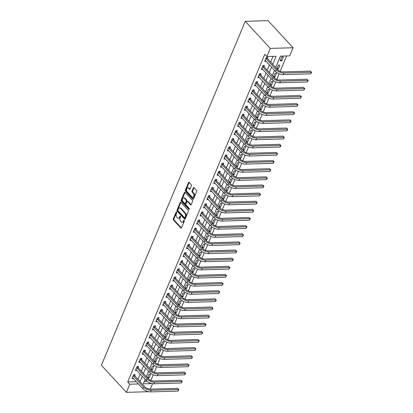 <?xml version="1.0" encoding="UTF-8"?>
<svg xmlns="http://www.w3.org/2000/svg" width="413" height="413" viewBox="0 0 413 413"><rect width="100%" height="100%" fill="white"/><g stroke="black" fill="none" stroke-linecap="round" stroke-linejoin="round"><path stroke-width="0.62" d="M176.625 211.993A0.542 0.341 -91.7 0 0 176.15 212.132L173.31 218.916A0.78 0.49 -91.7 0 0 173.45 220L180.817 227.976A0.78 0.49 -91.7 0 0 181.106 228.115A0.78 0.49 -91.7 0 0 181.493 227.78L184.332 220.996A0.542 0.341 -91.7 0 0 183.759 220.372L183.393 221.254A2.488 1.564 -91.7 0 1 182.154 222.323A2.488 1.564 -91.7 0 1 181.23 221.879L180.615 221.213A2.488 1.564 -91.7 0 1 180.161 217.749L180.527 216.871A0.542 0.341 -91.7 0 0 179.954 216.252L179.588 217.13A2.488 1.564 -91.7 0 1 178.349 218.198A2.488 1.564 -91.7 0 1 177.425 217.754L176.81 217.093A2.488 1.564 -91.7 0 1 176.356 213.629L176.723 212.752A0.542 0.341 -91.7 0 0 176.625 211.993M191.384 185.726A0.78 0.49 -91.7 0 0 191.245 184.642L189.18 182.407A0.78 0.49 -91.7 0 0 188.886 182.267A0.78 0.49 -91.7 0 0 188.504 182.603L185.349 190.14A0.78 0.49 -91.7 0 0 185.489 191.224L192.856 199.2A0.78 0.49 -91.7 0 0 193.145 199.34A0.78 0.49 -91.7 0 0 193.532 199.004L196.686 191.467A0.78 0.49 -91.7 0 0 196.542 190.383L194.048 187.683A0.78 0.49 -91.7 0 0 193.759 187.543A0.78 0.49 -91.7 0 0 193.372 187.874L192.019 191.1A0.78 0.49 -91.7 0 0 192.164 192.184L193.403 193.527A2.08 1.306 -91.7 0 1 193.945 195.834A2.08 1.306 -91.7 0 1 192.747 197.311A2.08 1.306 -91.7 0 1 191.973 196.944L187.12 191.689A2.08 1.306 -91.7 0 1 186.578 189.376A2.08 1.306 -91.7 0 1 187.776 187.9A2.08 1.306 -91.7 0 1 188.55 188.271L189.361 189.149A0.78 0.49 -91.7 0 0 189.65 189.288A0.78 0.49 -91.7 0 0 190.037 188.953L191.384 185.726M129.796 384.214L127.71 381.958L264.779 54.284L266.865 56.54L270.267 48.404L245.26 21.311L101.381 365.257L126.393 392.35L129.796 384.214L138.463 383.961M180.868 202.272A0.78 0.49 -91.7 0 0 180.579 202.133A0.78 0.49 -91.7 0 0 180.192 202.468L177.038 210.005A0.78 0.49 -91.7 0 0 177.177 211.089L184.544 219.066A0.78 0.49 -91.7 0 0 184.833 219.205A0.78 0.49 -91.7 0 0 185.22 218.869L188.374 211.332A0.78 0.49 -91.7 0 0 188.23 210.253L180.868 202.272M181.193 200.073L184.348 192.535A0.78 0.49 -91.7 0 1 184.735 192.2A0.78 0.49 -91.7 0 1 185.024 192.339L192.386 200.315A0.78 0.49 -91.7 0 1 192.53 201.399L191.178 204.626A0.78 0.49 -91.7 0 1 190.791 204.962A0.78 0.49 -91.7 0 1 190.501 204.822L187.517 201.585A0.78 0.49 -91.7 0 0 187.228 201.446A0.78 0.49 -91.7 0 0 186.841 201.781L185.943 203.919A0.78 0.49 -91.7 0 0 186.087 205.003L189.195 208.369A0.542 0.341 -91.7 0 1 188.824 209.267L181.333 201.157A0.78 0.49 -91.7 0 1 181.193 200.073L181.808 200.057L184.962 192.515L184.348 192.535M127.71 381.958L136.378 381.705M137.947 379.325L140.172 373.997M141.349 371.189L143.579 365.861M144.751 363.053L146.982 357.725M148.153 354.922L150.384 349.594M151.556 346.786L153.786 341.458M154.958 338.65L157.188 333.322M158.365 330.514L160.59 325.186M161.767 322.383L163.997 317.05M165.169 314.247L167.399 308.919M168.571 306.11L170.801 300.783M171.973 297.974L174.203 292.647M175.375 289.843L177.605 284.511M178.783 281.707L181.008 276.38M182.185 273.571L184.41 268.243M185.587 265.435L187.817 260.107M188.989 257.299L191.219 251.971M192.391 249.168L194.621 243.835M195.793 241.032L198.023 235.704M199.2 232.896L201.425 227.568M202.602 224.76L204.827 219.432M206.004 216.629L208.235 211.296M209.406 208.493L211.637 203.165M212.809 200.357L215.039 195.029M216.211 192.221L218.441 186.893M219.613 184.084L221.843 178.757M223.02 175.953L225.245 170.626M226.422 167.817L228.652 162.49M229.824 159.681L232.054 154.354M233.226 151.545L235.456 146.217M236.628 143.414L238.859 138.081M240.03 135.278L242.261 129.95M243.438 127.142L245.663 121.814M246.84 119.006L249.07 113.678M250.242 110.875L252.472 105.542M253.644 102.739L255.874 97.411M257.046 94.603L259.276 89.275M260.448 86.467L262.678 81.139M263.855 78.331L266.08 73.003M267.257 70.2L269.483 64.867M270.66 62.064L273.045 56.359M134.731 375.732L135.175 374.668L133.631 374.715L132 378.618L133.487 378.576M138.133 367.596L138.577 366.532L137.039 366.579L135.402 370.482L136.889 370.44M141.535 359.46L141.979 358.401L140.441 358.443L138.804 362.351L140.296 362.304M144.937 351.324L145.381 350.265L143.843 350.307L142.211 354.215L143.698 354.168M148.344 343.193L148.788 342.129L147.245 342.176L145.613 346.079L147.1 346.037M151.747 335.057L152.191 333.993L150.647 334.04L149.016 337.942L150.502 337.901M155.149 326.92L155.593 325.857L154.049 325.903L152.418 329.806L153.904 329.765M158.551 318.784L158.995 317.726L157.456 317.767L155.82 321.675L157.307 321.629M161.953 310.653L162.397 309.59L160.858 309.636L159.222 313.539L160.714 313.498M165.355 302.517L165.799 301.454L164.26 301.5L162.629 305.403L164.116 305.362M168.762 294.381L169.206 293.318L167.663 293.364L166.031 297.267L167.518 297.226M172.164 286.245L172.608 285.187L171.065 285.228L169.433 289.136L170.92 289.09M175.566 278.109L176.01 277.051L174.467 277.092L172.835 281L174.322 280.954M178.968 269.978L179.412 268.915L177.874 268.961L176.237 272.864L177.724 272.823M182.37 261.842L182.814 260.779L181.276 260.825L179.64 264.728L181.131 264.687M185.773 253.706L186.217 252.642L184.678 252.689L183.042 256.597L184.534 256.55M189.175 245.57L189.624 244.511L188.08 244.553L186.449 248.461L187.936 248.414M192.582 237.439L193.026 236.375L191.482 236.422L189.851 240.325L191.338 240.283M195.984 229.303L196.428 228.239L194.884 228.286L193.253 232.189L194.74 232.147M199.386 221.167L199.83 220.103L198.292 220.15L196.655 224.052L198.142 224.011M202.788 213.031L203.232 211.972L201.694 212.014L200.057 215.922L201.544 215.875M206.19 204.894L206.634 203.836L205.096 203.883L203.459 207.785L204.951 207.739M209.592 196.764L210.036 195.7L208.498 195.747L206.867 199.649L208.353 199.608M213 188.627L213.444 187.564L211.9 187.61L210.269 191.513L211.755 191.472M216.402 180.491L216.846 179.433L215.302 179.474L213.671 183.382L215.158 183.336M219.804 172.355L220.248 171.297L218.704 171.338L217.073 175.246L218.56 175.2M223.206 164.224L223.65 163.161L222.111 163.207L220.475 167.11L221.962 167.069M226.608 156.088L227.052 155.025L225.513 155.071L223.877 158.974L225.369 158.933M230.01 147.952L230.454 146.889L228.916 146.935L227.284 150.838L228.771 150.797M233.417 139.816L233.861 138.758L232.318 138.799L230.686 142.707L232.173 142.661M236.819 131.685L237.263 130.622L235.72 130.668L234.088 134.571L235.575 134.53M240.221 123.549L240.665 122.485L239.122 122.532L237.49 126.435L238.977 126.393M243.624 115.413L244.068 114.349L242.529 114.396L240.893 118.299L242.379 118.257M247.026 107.277L247.47 106.218L245.931 106.26L244.295 110.168L245.787 110.121M250.428 99.141L250.872 98.082L249.333 98.124L247.702 102.032L249.189 101.985M253.835 91.01L254.279 89.946L252.735 89.993L251.104 93.896L252.591 93.854M257.237 82.874L257.681 81.81L256.137 81.857L254.506 85.759L255.993 85.718M260.639 74.738L261.083 73.674L259.54 73.721L257.908 77.629L259.395 77.582M264.041 66.601L264.485 65.543L262.947 65.584L261.31 69.492L262.797 69.446M267.443 58.47L267.887 57.407L266.349 57.453L264.712 61.356L266.204 61.315M150.869 380.45L153.244 374.772M154.271 372.314L156.646 366.641M157.673 364.178L160.048 358.505M161.08 356.047L163.455 350.369M164.482 347.911L166.857 342.232M167.885 339.775L170.259 334.102M171.287 331.639L173.661 325.965M174.689 323.503L177.063 317.829M178.091 315.372L180.466 309.693M181.498 307.236L183.868 301.557M184.9 299.1L187.275 293.426M188.302 290.964L190.677 285.29M191.704 282.833L194.079 277.154M195.106 274.697L197.481 269.018M198.508 266.561L200.883 260.887M201.916 258.424L204.285 252.751M205.318 250.288L207.693 244.615M208.72 242.157L211.095 236.479M212.122 234.021L214.497 228.343M215.524 225.885L217.899 220.212M218.926 217.749L221.301 212.076M222.328 209.618L224.703 203.939M225.735 201.482L228.11 195.803M229.138 193.346L231.512 187.672M232.54 185.21L234.914 179.536M235.942 177.079L238.316 171.4M239.344 168.943L241.719 163.264M242.746 160.807L245.121 155.133M246.153 152.671L248.528 146.997M249.555 144.535L251.93 138.861M252.957 136.404L255.332 130.725M256.359 128.267L258.734 122.589M259.762 120.131L262.136 114.458M263.164 111.995L265.538 106.322M266.571 103.864L268.94 98.186M269.973 95.728L272.348 90.049M273.375 87.592L275.75 81.919M276.777 79.456L279.152 73.782M280.179 71.32L286.601 55.967M144.338 381.473L147.162 381.39M147.782 378.158L148.948 378.127L150.585 374.219L149.041 374.266L147.529 377.885M151.184 370.022L152.351 369.991L153.987 366.083L152.443 366.13L150.931 369.749M154.586 361.891L155.758 361.855L157.389 357.952L155.846 357.994L154.333 361.612M157.993 353.755L159.16 353.719L160.791 349.816L159.253 349.863L157.735 353.482M161.395 345.619L162.562 345.588L164.193 341.68L162.655 341.727L161.142 345.345M164.797 337.483L165.964 337.452L167.595 333.544L166.057 333.59L164.544 337.209M168.199 329.352L169.366 329.316L171.003 325.413L169.459 325.454L167.946 329.073M171.601 321.216L172.768 321.18L174.405 317.277L172.861 317.323L171.349 320.942M175.004 313.08L176.175 313.044L177.807 309.141L176.263 309.187L174.751 312.806M178.406 304.944L179.578 304.913L181.209 301.005L179.67 301.051L178.153 304.67M181.813 296.808L182.98 296.777L184.611 292.874L183.073 292.915L181.56 296.534M185.215 288.677L186.382 288.641L188.013 284.738L186.475 284.779L184.962 288.398M188.617 280.541L189.784 280.504L191.42 276.602L189.877 276.648L188.364 280.267M192.019 272.404L193.186 272.373L194.822 268.465L193.279 268.512L191.766 272.131M195.421 264.268L196.588 264.237L198.225 260.329L196.681 260.376L195.168 263.995M198.823 256.137L199.995 256.101L201.627 252.198L200.088 252.24L198.57 255.859M202.231 248.001L203.397 247.965L205.029 244.062L203.49 244.109L201.972 247.728M205.633 239.865L206.799 239.829L208.431 235.926L206.892 235.973L205.38 239.592M209.035 231.729L210.202 231.698L211.838 227.79L210.294 227.837L208.782 231.456M212.437 223.598L213.604 223.562L215.24 219.659L213.697 219.701L212.184 223.319M215.839 215.462L217.006 215.426L218.642 211.523L217.099 211.564L215.586 215.188M219.241 207.326L220.413 207.29L222.044 203.387L220.506 203.433L218.988 207.052M222.648 199.19L223.815 199.159L225.446 195.251L223.908 195.297L222.39 198.916M226.05 191.054L227.217 191.023L228.848 187.115L227.31 187.161L225.797 190.78M229.452 182.923L230.619 182.887L232.251 178.984L230.712 179.025L229.2 182.644M232.855 174.787L234.021 174.751L235.658 170.848L234.114 170.894L232.602 174.513M236.257 166.651L237.423 166.62L239.06 162.712L237.516 162.758L236.004 166.377M239.659 158.515L240.831 158.484L242.462 154.576L240.918 154.622L239.406 158.241M243.066 150.384L244.233 150.347L245.864 146.445L244.326 146.486L242.808 150.105M246.468 142.248L247.635 142.211L249.266 138.309L247.728 138.355L246.215 141.974M249.87 134.111L251.037 134.075L252.668 130.172L251.13 130.219L249.617 133.838M253.272 125.975L254.439 125.944L256.075 122.036L254.532 122.083L253.019 125.702M256.674 117.839L257.841 117.808L259.478 113.905L257.934 113.947L256.421 117.566M260.076 109.708L261.248 109.672L262.88 105.769L261.336 105.811L259.823 109.43M263.479 101.572L264.65 101.536L266.282 97.633L264.743 97.68L263.226 101.299M266.886 93.436L268.052 93.405L269.684 89.497L268.145 89.544L266.633 93.162M270.288 85.3L271.455 85.269L273.086 81.361L271.548 81.407L270.035 85.026M273.69 77.169L274.857 77.133L276.493 73.23L274.95 73.271L273.437 76.89M277.092 69.033L278.259 68.997L279.895 65.094L278.352 65.14L276.839 68.759M281.661 60.861L283.297 56.958L281.754 57.004L280.122 60.907L281.661 60.861L280.618 59.73M275.678 67.5L280.427 56.147L289.668 55.879L293.075 47.743L268.063 20.65L245.26 21.311M152.547 383.677L150.26 389.149M293.075 47.743L270.267 48.404M272.745 64.32L276.111 56.271L266.865 56.54M140.028 381.581L142.258 376.253M143.435 373.45L145.66 368.117M146.837 365.314L149.062 359.986M150.239 357.178L152.469 351.85M153.641 349.042L155.871 343.714M157.043 340.906L159.273 335.578M160.445 332.775L162.676 327.447M163.847 324.639L166.078 319.311M167.255 316.503L169.48 311.175M170.657 308.366L172.887 303.039M174.059 300.236L176.289 294.903M177.461 292.099L179.691 286.772M180.863 283.963L183.093 278.636M184.265 275.827L186.495 270.5M187.672 267.696L189.897 262.363M191.074 259.56L193.305 254.232M194.477 251.424L196.707 246.096M197.879 243.288L200.109 237.96M201.281 235.152L203.511 229.824M204.683 227.021L206.913 221.693M208.09 218.885L210.315 213.557M211.492 210.749L213.717 205.421M214.894 202.613L217.124 197.285M218.296 194.482L220.527 189.149M221.698 186.346L223.929 181.018M225.1 178.209L227.331 172.882M228.508 170.073L230.733 164.746M231.91 161.937L234.135 156.61M235.312 153.806L237.542 148.479M238.714 145.67L240.944 140.343M242.116 137.534L244.346 132.206M245.518 129.398L247.748 124.07M248.92 121.267L251.15 115.934M252.328 113.131L254.553 107.803M255.73 104.995L257.96 99.667M259.132 96.859L261.362 91.531M262.534 88.728L264.764 83.395M265.936 80.592L268.166 75.264M269.338 72.456L271.568 67.128M126.393 392.35L148.556 391.705M145.19 379.433L143.357 383.822L151.958 383.569M274.5 70.303L272.275 75.631M271.098 78.439L268.868 83.767M267.696 86.575L265.466 91.903M264.294 94.711L262.064 100.039M260.892 102.842L258.662 108.17M257.49 110.978L255.26 116.306M254.083 119.114L251.858 124.442M250.681 127.25L248.45 132.578M247.279 135.381L245.048 140.714M243.876 143.517L241.646 148.845M240.474 151.654L238.244 156.981M237.072 159.79L234.842 165.117M233.665 167.926L231.44 173.254M230.263 176.057L228.033 181.384M226.861 184.193L224.631 189.521M223.459 192.329L221.229 197.657M220.057 200.465L217.827 205.793M216.655 208.596L214.424 213.929M213.247 216.732L211.022 222.06M209.845 224.868L207.62 230.196M206.443 233.004L204.213 238.332M203.041 241.135L200.811 246.468M199.639 249.271L197.409 254.599M196.237 257.407L194.007 262.735M192.83 265.544L190.605 270.871M189.428 273.68L187.203 279.007M186.026 281.811L183.795 287.138M182.623 289.947L180.393 295.274M179.221 298.083L176.991 303.41M175.819 306.219L173.589 311.547M172.417 314.35L170.187 319.683M169.01 322.486L166.785 327.814M165.608 330.622L163.378 335.95M162.206 338.758L159.976 344.086M158.804 346.894L156.573 352.222M155.402 355.025L153.171 360.353M151.999 363.161L149.769 368.489M148.592 371.297L146.367 376.625M148.948 378.127L147.9 376.992M152.351 369.991L151.308 368.855M155.758 361.855L154.71 360.719M159.16 353.719L158.112 352.588M162.562 345.588L161.514 344.452M165.964 337.452L164.916 336.316M169.366 329.316L168.318 328.18M172.768 321.18L171.72 320.044M176.175 313.044L175.127 311.913M179.578 304.913L178.53 303.777M182.98 296.777L181.932 295.641M186.382 288.641L185.334 287.505M189.784 280.504L188.736 279.374M193.186 272.373L192.138 271.238M196.588 264.237L195.545 263.102M199.995 256.101L198.947 254.966M203.397 247.965L202.349 246.829M206.799 239.829L205.751 238.699M210.202 231.698L209.154 230.562M213.604 223.562L212.556 222.426M217.006 215.426L215.963 214.29M220.413 207.29L219.365 206.159M223.815 199.159L222.767 198.023M227.217 191.023L226.169 189.887M230.619 182.887L229.571 181.751M234.021 174.751L232.973 173.62M237.423 166.62L236.381 165.484M240.831 158.484L239.783 157.348M244.233 150.347L243.185 149.212M247.635 142.211L246.587 141.076M251.037 134.075L249.989 132.945M254.439 125.944L253.391 124.809M257.841 117.808L256.793 116.672M261.248 109.672L260.2 108.536M264.65 101.536L263.602 100.405M268.052 93.405L267.005 92.269M271.455 85.269L270.407 84.133M274.857 77.133L273.809 75.997M278.259 68.997L277.211 67.861M178.349 218.198L178.968 218.183A2.488 1.564 -91.7 0 0 180.202 217.114L179.588 217.13M180.538 216.309L180.202 217.114M182.154 222.323L182.773 222.302A2.488 1.564 -91.7 0 0 184.007 221.234L183.393 221.254M184.343 220.434L184.007 221.234M176.733 212.189L173.925 218.9A0.78 0.49 -91.7 0 0 174.069 219.979L181.41 227.935M180.889 202.298A0.78 0.49 -91.7 0 0 180.806 202.453L177.652 209.99A0.78 0.49 -91.7 0 0 177.796 211.069L185.138 219.024M177.905 209.923A0.542 0.341 -91.7 0 0 178.003 210.682L184.466 217.682A0.542 0.341 -91.7 0 0 184.941 217.548L185.329 216.619A2.488 1.564 -91.7 0 0 184.874 213.16L180.455 208.374A2.488 1.564 -91.7 0 0 179.531 207.93A2.488 1.564 -91.7 0 0 178.292 208.999L177.905 209.923M185.086 217.666A0.542 0.341 -91.7 0 0 185.556 217.527L184.941 217.548M179.531 207.93L180.145 207.909A2.488 1.564 -91.7 0 1 181.075 208.353L185.494 213.139A2.488 1.564 -91.7 0 1 185.948 216.603L185.556 217.527M191.095 204.776L188.132 201.57A0.78 0.49 -91.7 0 0 187.843 201.43L187.228 201.446M189.304 209.102L181.952 201.136L181.333 201.157M184.415 198.23A2.08 1.306 -91.7 0 0 183.64 197.858A2.08 1.306 -91.7 0 0 182.443 199.334A2.08 1.306 -91.7 0 0 182.99 201.647L184.694 203.495A0.78 0.49 -91.7 0 0 184.988 203.635A0.78 0.49 -91.7 0 0 185.37 203.299L186.268 201.162A0.78 0.49 -91.7 0 0 186.124 200.078L184.415 198.23L185.034 198.209A2.08 1.306 -91.7 0 0 184.26 197.837L183.64 197.858M184.988 203.635L185.602 203.614A0.78 0.49 -91.7 0 0 185.989 203.284L185.37 203.299M185.034 198.209L186.743 200.062A0.78 0.49 -91.7 0 1 186.882 201.141L185.989 203.284M181.808 200.057A0.78 0.49 -91.7 0 0 181.952 201.136M187.776 187.9L188.395 187.884A2.08 1.306 -91.7 0 1 189.169 188.256L189.954 189.102M192.747 197.311L193.361 197.295A2.08 1.306 -91.7 0 0 194.564 195.819A2.08 1.306 -91.7 0 0 194.017 193.506L193.403 193.527M194.069 187.709A0.78 0.49 -91.7 0 0 193.986 187.858L192.639 191.085A0.78 0.49 -91.7 0 0 192.778 192.164L194.017 193.506M189.2 182.432A0.78 0.49 -91.7 0 0 189.118 182.582L185.964 190.119A0.78 0.49 -91.7 0 0 186.108 191.204L193.449 199.154M132.444 377.554L142.795 388.654L143.476 387.027L133.187 375.773M134.287 374.694L134.819 375.938L145.015 386.981A3.96 1.802 22.7 0 0 150.182 389.149L177.575 388.354L178.901 389.609L177.941 391.111L150.544 391.906A5.942 2.705 -157.3 0 1 142.795 388.654M177.941 391.111L178.617 389.485L151.225 390.28A5.942 2.705 -157.3 0 1 143.476 387.027M178.901 389.609L177.575 388.354M134.819 375.938L133.28 375.985M135.846 369.423L146.197 380.518L146.878 378.891L136.595 367.642M137.689 366.558L138.226 367.807L148.417 378.85A3.96 1.802 22.7 0 0 153.584 381.018L180.982 380.218L182.309 381.473L181.343 382.975L153.946 383.77A5.942 2.705 -157.3 0 1 146.197 380.518M181.343 382.975L182.025 381.349L154.627 382.144A5.942 2.705 -157.3 0 1 146.878 378.891M182.309 381.473L180.982 380.218M138.226 367.807L136.682 367.849M139.248 361.287L149.599 372.387L150.28 370.76L139.997 359.506M141.091 358.427L141.628 359.671L151.819 370.714A3.96 1.802 22.7 0 0 156.986 372.882L184.384 372.082L185.711 373.342L184.745 374.839L157.348 375.639A5.942 2.705 -157.3 0 1 149.599 372.387M184.745 374.839L185.427 373.213L158.029 374.008A5.942 2.705 -157.3 0 1 150.28 370.76M185.711 373.342L184.384 372.082M141.628 359.671L140.084 359.713M142.655 353.151L153.001 364.251L153.682 362.624L143.399 351.37M144.493 350.291L145.03 351.535L155.226 362.578A3.96 1.802 22.7 0 0 160.389 364.746L187.786 363.951L189.113 365.206L188.147 366.708L160.75 367.503A5.942 2.705 -157.3 0 1 153.001 364.251M188.147 366.708L188.829 365.077L161.431 365.877A5.942 2.705 -157.3 0 1 153.682 362.624M189.113 365.206L187.786 363.951M145.03 351.535L143.487 351.582M146.057 345.015L156.403 356.114L157.085 354.488L146.801 343.234M147.895 342.155L148.432 343.399L158.628 354.442A3.96 1.802 22.7 0 0 163.791 356.61L191.188 355.815L192.515 357.069L191.549 358.572L164.152 359.367A5.942 2.705 -157.3 0 1 156.403 356.114M191.549 358.572L192.231 356.946L164.833 357.741A5.942 2.705 -157.3 0 1 157.085 354.488M192.515 357.069L191.188 355.815M148.432 343.399L146.894 343.446M149.46 336.884L159.81 347.978L160.487 346.352L150.203 335.103M151.303 334.019L151.834 335.263L162.03 346.311A3.96 1.802 22.7 0 0 167.198 348.479L194.59 347.679L195.917 348.933L194.951 350.436L167.559 351.231A5.942 2.705 -157.3 0 1 159.81 347.978M194.951 350.436L195.633 348.809L168.236 349.605A5.942 2.705 -157.3 0 1 160.487 346.352M195.917 348.933L194.59 347.679M151.834 335.263L150.296 335.31M152.862 328.748L163.212 339.847L163.894 338.216L153.605 326.967M154.705 325.883L155.236 327.132L165.432 338.175A3.96 1.802 22.7 0 0 170.6 340.343L197.992 339.543L199.319 340.797L198.354 342.3L170.961 343.1A5.942 2.705 -157.3 0 1 163.212 339.847M198.354 342.3L199.035 340.673L171.643 341.468A5.942 2.705 -157.3 0 1 163.894 338.216M199.319 340.797L197.992 339.543M155.236 327.132L153.698 327.173M156.264 320.612L166.615 331.711L167.296 330.085L157.012 318.831M158.107 317.752L158.644 318.996L168.834 330.039A3.96 1.802 22.7 0 0 174.002 332.207L201.399 331.412L202.726 332.666L201.761 334.163L174.363 334.964A5.942 2.705 -157.3 0 1 166.615 331.711M201.761 334.163L202.437 332.537L175.045 333.337A5.942 2.705 -157.3 0 1 167.296 330.085M202.726 332.666L201.399 331.412M158.644 318.996L157.1 319.043M159.666 312.476L170.017 323.575L170.698 321.949L160.414 310.695M161.509 309.616L162.046 310.86L172.236 321.903A3.96 1.802 22.7 0 0 177.404 324.071L204.802 323.276L206.128 324.53L205.163 326.033L177.766 326.828A5.942 2.705 -157.3 0 1 170.017 323.575M205.163 326.033L205.844 324.406L178.447 325.201A5.942 2.705 -157.3 0 1 170.698 321.949M206.128 324.53L204.802 323.276M162.046 310.86L160.502 310.906M163.073 304.345L173.419 315.439L174.1 313.813L163.816 302.559M164.911 301.48L165.448 302.724L175.639 313.766A3.96 1.802 22.7 0 0 180.806 315.935L208.204 315.14L209.53 316.394L208.565 317.896L181.168 318.691A5.942 2.705 -157.3 0 1 173.419 315.439M208.565 317.896L209.246 316.27L181.849 317.065A5.942 2.705 -157.3 0 1 174.1 313.813M209.53 316.394L208.204 315.14M165.448 302.724L163.904 302.77M166.475 296.209L176.821 307.308L177.502 305.677L167.219 294.428M168.313 293.344L168.85 294.593L179.046 305.635A3.96 1.802 22.7 0 0 184.208 307.804L211.606 307.004L212.932 308.258L211.967 309.76L184.57 310.555A5.942 2.705 -157.3 0 1 176.821 307.308M211.967 309.76L212.649 308.134L185.251 308.929A5.942 2.705 -157.3 0 1 177.502 305.677M212.932 308.258L211.606 307.004M168.85 294.593L167.311 294.634M169.877 288.073L180.228 299.172L180.904 297.546L170.621 286.292M171.72 285.213L172.252 286.457L182.448 297.499A3.96 1.802 22.7 0 0 187.61 299.668L215.008 298.873L216.335 300.127L215.369 301.624L187.972 302.424A5.942 2.705 -157.3 0 1 180.228 299.172M215.369 301.624L216.051 299.998L188.653 300.798A5.942 2.705 -157.3 0 1 180.904 297.546M216.335 300.127L215.008 298.873M172.252 286.457L170.714 286.503M173.279 279.937L183.63 291.036L184.306 289.41L174.023 278.155M175.122 277.077L175.654 278.321L185.85 289.363A3.96 1.802 22.7 0 0 191.018 291.532L218.41 290.737L219.737 291.991L218.771 293.493L191.379 294.288A5.942 2.705 -157.3 0 1 183.63 291.036M218.771 293.493L219.453 291.862L192.055 292.662A5.942 2.705 -157.3 0 1 184.306 289.41M219.737 291.991L218.41 290.737M175.654 278.321L174.116 278.367M176.681 271.8L187.032 282.9L187.714 281.274L177.43 270.019M178.524 268.94L179.056 270.185L189.252 281.227A3.96 1.802 22.7 0 0 194.42 283.395L221.817 282.6L223.144 283.855L222.179 285.357L194.781 286.152A5.942 2.705 -157.3 0 1 187.032 282.9M222.179 285.357L222.855 283.731L195.463 284.526A5.942 2.705 -157.3 0 1 187.714 281.274M223.144 283.855L221.817 282.6M179.056 270.185L177.518 270.231M180.083 263.67L190.434 274.764L191.116 273.138L180.832 261.888M181.926 260.804L182.463 262.054L192.654 273.096A3.96 1.802 22.7 0 0 197.822 275.264L225.219 274.464L226.546 275.719L225.581 277.221L198.183 278.016A5.942 2.705 -157.3 0 1 190.434 274.764M225.581 277.221L226.262 275.595L198.865 276.39A5.942 2.705 -157.3 0 1 191.116 273.138M226.546 275.719L225.219 274.464M182.463 262.054L180.92 262.095M183.486 255.533L193.836 266.633L194.518 265.001L184.234 253.752M185.329 252.668L185.865 253.918L196.056 264.96A3.96 1.802 22.7 0 0 201.224 267.128L228.621 266.328L229.948 267.588L228.983 269.085L201.585 269.885A5.942 2.705 -157.3 0 1 193.836 266.633M228.983 269.085L229.664 267.459L202.267 268.254A5.942 2.705 -157.3 0 1 194.518 265.001M229.948 267.588L228.621 266.328M185.865 253.918L184.322 253.959M186.893 247.397L197.238 258.497L197.92 256.871L187.636 245.616M188.731 244.537L189.268 245.781L199.464 256.824A3.96 1.802 22.7 0 0 204.626 258.992L232.023 258.197L233.35 259.452L232.385 260.949L204.987 261.749A5.942 2.705 -157.3 0 1 197.238 258.497M232.385 260.949L233.066 259.323L205.669 260.123A5.942 2.705 -157.3 0 1 197.92 256.871M233.35 259.452L232.023 258.197M189.268 245.781L187.724 245.828M190.295 239.261L200.641 250.361L201.322 248.734L191.038 237.48M192.133 236.401L192.67 237.645L202.866 248.688A3.96 1.802 22.7 0 0 208.028 250.856L235.425 250.061L236.752 251.316L235.787 252.818L208.389 253.613A5.942 2.705 -157.3 0 1 200.641 250.361M235.787 252.818L236.468 251.192L209.071 251.987A5.942 2.705 -157.3 0 1 201.322 248.734M236.752 251.316L235.425 250.061M192.67 237.645L191.131 237.692M193.697 231.13L204.048 242.224L204.724 240.598L194.44 229.344M195.54 228.265L196.072 229.509L206.268 240.552A3.96 1.802 22.7 0 0 211.435 242.72L238.828 241.925L240.154 243.18L239.189 244.682L211.797 245.477A5.942 2.705 -157.3 0 1 204.048 242.224M239.189 244.682L239.87 243.056L212.473 243.851A5.942 2.705 -157.3 0 1 204.724 240.598M240.154 243.18L238.828 241.925M196.072 229.509L194.533 229.556M197.099 222.994L207.45 234.094L208.131 232.462L197.842 221.213M198.942 220.129L199.474 221.378L209.67 232.421A3.96 1.802 22.7 0 0 214.837 234.589L242.235 233.789L243.556 235.043L242.596 236.546L215.199 237.346A5.942 2.705 -157.3 0 1 207.45 234.094M242.596 236.546L243.272 234.92L215.88 235.715A5.942 2.705 -157.3 0 1 208.131 232.462M243.556 235.043L242.235 233.789M199.474 221.378L197.935 221.42M200.501 214.858L210.852 225.957L211.533 224.331L201.25 213.077M202.344 211.998L202.881 213.242L213.072 224.285A3.96 1.802 22.7 0 0 218.24 226.453L245.637 225.658L246.964 226.913L245.998 228.41L218.601 229.21A5.942 2.705 -157.3 0 1 210.852 225.957M245.998 228.41L246.68 226.783L219.282 227.584A5.942 2.705 -157.3 0 1 211.533 224.331M246.964 226.913L245.637 225.658M202.881 213.242L201.338 213.289M203.903 206.722L214.254 217.821L214.936 216.195L204.652 204.941M205.746 203.862L206.283 205.106L216.474 216.149A3.96 1.802 22.7 0 0 221.642 218.317L249.039 217.522L250.366 218.776L249.4 220.279L222.003 221.074A5.942 2.705 -157.3 0 1 214.254 217.821M249.4 220.279L250.082 218.647L222.684 219.448A5.942 2.705 -157.3 0 1 214.936 216.195M250.366 218.776L249.039 217.522M206.283 205.106L204.74 205.153M207.311 198.586L217.656 209.685L218.338 208.059L208.054 196.805M209.148 195.726L209.685 196.97L219.881 208.013A3.96 1.802 22.7 0 0 225.044 210.181L252.441 209.386L253.768 210.64L252.802 212.143L225.405 212.938A5.942 2.705 -157.3 0 1 217.656 209.685M252.802 212.143L253.484 210.516L226.087 211.311A5.942 2.705 -157.3 0 1 218.338 208.059M253.768 210.64L252.441 209.386M209.685 196.97L208.142 197.016M210.713 190.455L221.058 201.549L221.74 199.923L211.456 188.674M212.55 187.59L213.087 188.839L223.283 199.882A3.96 1.802 22.7 0 0 228.446 202.05L255.843 201.25L257.17 202.504L256.205 204.007L228.807 204.802A5.942 2.705 -157.3 0 1 221.058 201.549M256.205 204.007L256.886 202.38L229.489 203.175A5.942 2.705 -157.3 0 1 221.74 199.923M257.17 202.504L255.843 201.25M213.087 188.839L211.549 188.88M214.115 182.319L224.465 193.418L225.142 191.792L214.858 180.538M215.958 179.459L216.489 180.703L226.685 191.746A3.96 1.802 22.7 0 0 231.853 193.914L259.245 193.114L260.572 194.373L259.607 195.87L232.214 196.671A5.942 2.705 -157.3 0 1 224.465 193.418M259.607 195.87L260.288 194.244L232.891 195.039A5.942 2.705 -157.3 0 1 225.142 191.792M260.572 194.373L259.245 193.114M216.489 180.703L214.951 180.744M217.517 174.183L227.868 185.282L228.549 183.656L218.26 172.402M219.36 171.323L219.892 172.567L230.087 183.609A3.96 1.802 22.7 0 0 235.255 185.778L262.647 184.983L263.974 186.237L263.014 187.739L235.616 188.534A5.942 2.705 -157.3 0 1 227.868 185.282M263.014 187.739L263.69 186.108L236.298 186.908A5.942 2.705 -157.3 0 1 228.549 183.656M263.974 186.237L262.647 184.983M219.892 172.567L218.353 172.613M220.919 166.047L231.27 177.146L231.951 175.52L221.667 164.266M222.762 163.187L223.299 164.431L233.49 175.473A3.96 1.802 22.7 0 0 238.657 177.642L266.055 176.847L267.381 178.101L266.416 179.603L239.019 180.398A5.942 2.705 -157.3 0 1 231.27 177.146M266.416 179.603L267.097 177.977L239.7 178.772A5.942 2.705 -157.3 0 1 231.951 175.52M267.381 178.101L266.055 176.847M223.299 164.431L221.755 164.477M224.321 157.916L234.672 169.01L235.353 167.384L225.07 156.135M226.164 155.051L226.701 156.3L236.892 167.342A3.96 1.802 22.7 0 0 242.059 169.511L269.457 168.71L270.783 169.965L269.818 171.467L242.421 172.262A5.942 2.705 -157.3 0 1 234.672 169.01M269.818 171.467L270.5 169.841L243.102 170.636A5.942 2.705 -157.3 0 1 235.353 167.384M270.783 169.965L269.457 168.71M226.701 156.3L225.157 156.341M227.728 149.78L238.074 160.879L238.755 159.248L228.472 147.999M229.566 146.914L230.103 148.164L240.299 159.206A3.96 1.802 22.7 0 0 245.461 161.375L272.859 160.574L274.186 161.829L273.22 163.331L245.823 164.131A5.942 2.705 -157.3 0 1 238.074 160.879M273.22 163.331L273.902 161.705L246.504 162.5A5.942 2.705 -157.3 0 1 238.755 159.248M274.186 161.829L272.859 160.574M230.103 148.164L228.559 148.205M231.13 141.644L241.476 152.743L242.157 151.117L231.874 139.862M232.968 138.783L233.505 140.028L243.701 151.07A3.96 1.802 22.7 0 0 248.863 153.238L276.261 152.443L277.588 153.698L276.622 155.195L249.225 155.995A5.942 2.705 -157.3 0 1 241.476 152.743M276.622 155.195L277.304 153.569L249.906 154.369A5.942 2.705 -157.3 0 1 242.157 151.117M277.588 153.698L276.261 152.443M233.505 140.028L231.967 140.074M234.532 133.507L244.883 144.607L245.559 142.981L235.276 131.726M236.375 130.647L236.907 131.892L247.103 142.934A3.96 1.802 22.7 0 0 252.271 145.102L279.663 144.307L280.99 145.562L280.024 147.064L252.632 147.859A5.942 2.705 -157.3 0 1 244.883 144.607M280.024 147.064L280.706 145.438L253.308 146.233A5.942 2.705 -157.3 0 1 245.559 142.981M280.99 145.562L279.663 144.307M236.907 131.892L235.369 131.938M237.934 125.376L248.285 136.471L248.967 134.844L238.678 123.59M239.777 122.511L240.309 123.755L250.505 134.798A3.96 1.802 22.7 0 0 255.673 136.966L283.065 136.171L284.392 137.426L283.426 138.928L256.034 139.723A5.942 2.705 -157.3 0 1 248.285 136.471M283.426 138.928L284.108 137.302L256.716 138.097A5.942 2.705 -157.3 0 1 248.967 134.844M284.392 137.426L283.065 136.171M240.309 123.755L238.771 123.802M241.337 117.24L251.687 128.34L252.369 126.708L242.085 115.459M243.18 114.375L243.716 115.625L253.907 126.667A3.96 1.802 22.7 0 0 259.075 128.835L286.472 128.035L287.799 129.29L286.834 130.792L259.436 131.587A5.942 2.705 -157.3 0 1 251.687 128.34M286.834 130.792L287.51 129.166L260.118 129.961A5.942 2.705 -157.3 0 1 252.369 126.708M287.799 129.29L286.472 128.035M243.716 115.625L242.173 115.666M244.739 109.104L255.089 120.204L255.771 118.577L245.487 107.323M246.582 106.244L247.119 107.488L257.309 118.531A3.96 1.802 22.7 0 0 262.477 120.699L289.874 119.904L291.201 121.159L290.236 122.656L262.838 123.456A5.942 2.705 -157.3 0 1 255.089 120.204M290.236 122.656L290.917 121.03L263.52 121.83A5.942 2.705 -157.3 0 1 255.771 118.577M291.201 121.159L289.874 119.904M247.119 107.488L245.575 107.535M248.146 100.968L258.492 112.068L259.173 110.441L248.889 99.187M249.984 98.108L250.521 99.352L260.711 110.395A3.96 1.802 22.7 0 0 265.879 112.563L293.276 111.768L294.603 113.023L293.638 114.525L266.24 115.32A5.942 2.705 -157.3 0 1 258.492 112.068M293.638 114.525L294.319 112.894L266.922 113.694A5.942 2.705 -157.3 0 1 259.173 110.441M294.603 113.023L293.276 111.768M250.521 99.352L248.977 99.399M251.548 92.832L261.894 103.931L262.575 102.305L252.291 91.051M253.386 89.972L253.923 91.216L264.119 102.259A3.96 1.802 22.7 0 0 269.281 104.427L296.679 103.632L298.005 104.887L297.04 106.389L269.643 107.184A5.942 2.705 -157.3 0 1 261.894 103.931M297.04 106.389L297.721 104.763L270.324 105.558A5.942 2.705 -157.3 0 1 262.575 102.305M298.005 104.887L296.679 103.632M253.923 91.216L252.384 91.263M254.95 84.701L265.301 95.795L265.977 94.169L255.693 82.92M256.793 81.836L257.325 83.085L267.521 94.128A3.96 1.802 22.7 0 0 272.683 96.296L300.081 95.496L301.407 96.75L300.442 98.253L273.045 99.048A5.942 2.705 -157.3 0 1 265.301 95.795M300.442 98.253L301.123 96.627L273.726 97.422A5.942 2.705 -157.3 0 1 265.977 94.169M301.407 96.75L300.081 95.496M257.325 83.085L255.786 83.127M258.352 76.565L268.703 87.664L269.379 86.033L259.096 74.784M260.195 73.7L260.727 74.949L270.923 85.992A3.96 1.802 22.7 0 0 276.09 88.16L303.483 87.36L304.809 88.619L303.844 90.117L276.452 90.917A5.942 2.705 -157.3 0 1 268.703 87.664M303.844 90.117L304.526 88.49L277.128 89.285A5.942 2.705 -157.3 0 1 269.379 86.033M304.809 88.619L303.483 87.36M260.727 74.949L259.188 74.99M261.754 68.429L272.105 79.528L272.786 77.902L262.503 66.648M263.597 65.569L264.129 66.813L274.325 77.856A3.96 1.802 22.7 0 0 279.493 80.024L306.89 79.229L308.217 80.483L307.251 81.981L279.854 82.781A5.942 2.705 -157.3 0 1 272.105 79.528M307.251 81.981L307.928 80.354L280.535 81.154A5.942 2.705 -157.3 0 1 272.786 77.902M308.217 80.483L306.89 79.229M264.129 66.813L262.591 66.86M265.156 60.293L275.507 71.392L276.189 69.766L265.905 58.512M266.999 57.433L267.536 58.677L277.727 69.72A3.96 1.802 22.7 0 0 282.895 71.888L310.292 71.093L311.619 72.347L310.653 73.85L283.256 74.645A5.942 2.705 -157.3 0 1 275.507 71.392M310.653 73.85L311.335 72.223L283.938 73.018A5.942 2.705 -157.3 0 1 276.189 69.766M311.619 72.347L310.292 71.093M267.536 58.677L265.993 58.723M176.702 212.112L176.15 212.132M184.312 220.356L183.759 220.372M180.507 216.236L179.954 216.252M181.39 227.961L180.817 227.976M174.069 219.979L173.45 220M173.925 218.9L173.31 218.916M185.117 219.05L184.544 219.066M177.796 211.069L177.177 211.089M177.652 209.99L177.038 210.005M180.806 202.453L180.192 202.468M185.948 216.603L185.329 216.619M185.494 213.139L184.874 213.16M181.075 208.353L180.455 208.374M191.074 204.807L190.501 204.822M188.132 201.57L187.517 201.585M189.221 209.252L188.824 209.267M186.882 201.141L186.268 201.162M186.743 200.062L186.124 200.078M189.934 189.133L189.361 189.149M189.169 188.256L188.55 188.271M192.778 192.164L192.164 192.184M192.639 191.085L192.019 191.1M193.986 187.858L193.372 187.874M193.423 199.185L192.856 199.2M186.108 191.204L185.489 191.224M185.964 190.119L185.349 190.14M189.118 182.582L188.504 182.603M150.544 391.906L151.225 390.28M153.946 383.77L154.627 382.144M157.348 375.639L158.029 374.008M160.75 367.503L161.431 365.877M164.152 359.367L164.833 357.741M167.559 351.231L168.236 349.605M170.961 343.1L171.643 341.468M174.363 334.964L175.045 333.337M177.766 326.828L178.447 325.201M181.168 318.691L181.849 317.065M184.57 310.555L185.251 308.929M187.972 302.424L188.653 300.798M191.379 294.288L192.055 292.662M194.781 286.152L195.463 284.526M198.183 278.016L198.865 276.39M201.585 269.885L202.267 268.254M204.987 261.749L205.669 260.123M208.389 253.613L209.071 251.987M211.797 245.477L212.473 243.851M215.199 237.346L215.88 235.715M218.601 229.21L219.282 227.584M222.003 221.074L222.684 219.448M225.405 212.938L226.087 211.311M228.807 204.802L229.489 203.175M232.214 196.671L232.891 195.039M235.616 188.534L236.298 186.908M239.019 180.398L239.7 178.772M242.421 172.262L243.102 170.636M245.823 164.131L246.504 162.5M249.225 155.995L249.906 154.369M252.632 147.859L253.308 146.233M256.034 139.723L256.716 138.097M259.436 131.587L260.118 129.961M262.838 123.456L263.52 121.83M266.24 115.32L266.922 113.694M269.643 107.184L270.324 105.558M273.045 99.048L273.726 97.422M276.452 90.917L277.128 89.285M279.854 82.781L280.535 81.154M283.256 74.645L283.938 73.018M185.287 217.765L184.673 217.78"/></g></svg>
